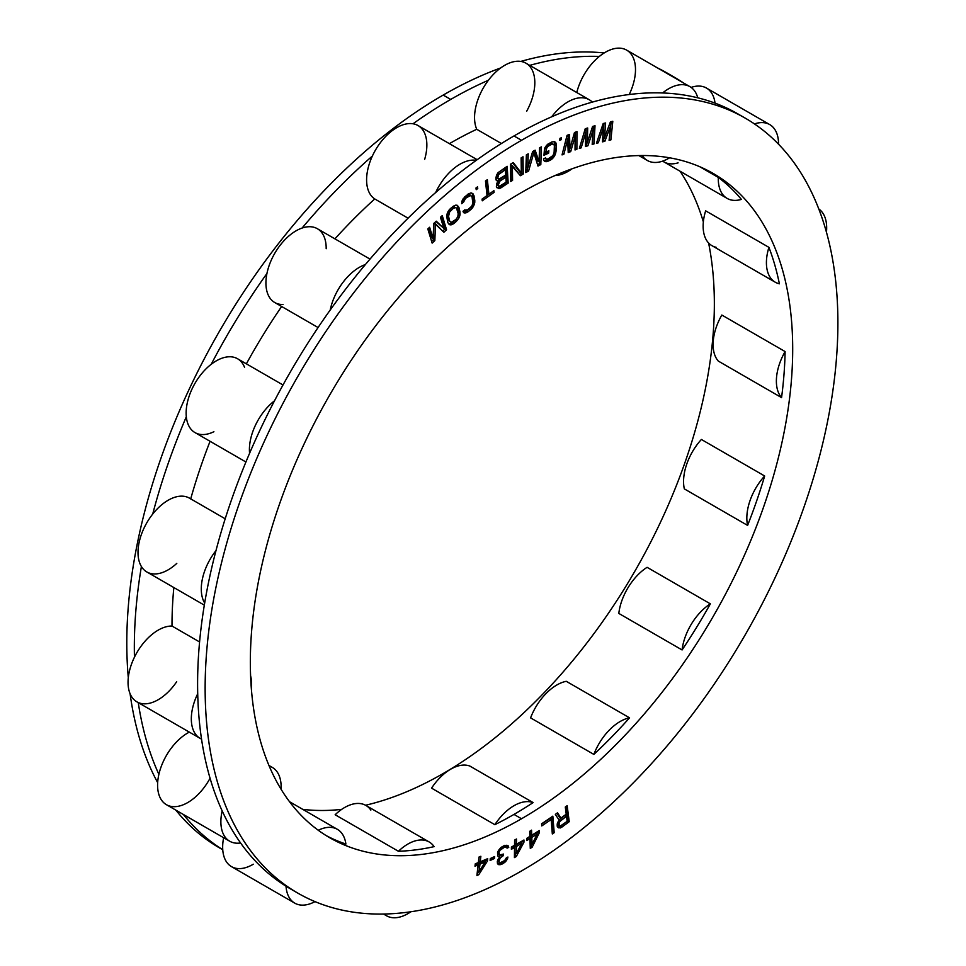 <?xml version="1.0" encoding="UTF-8"?>
<svg xmlns="http://www.w3.org/2000/svg" width="966" height="966" viewBox="0 0 966 966"><rect width="100%" height="100%" fill="white"/><g stroke="black" fill="none" stroke-linecap="round" stroke-linejoin="round"><path stroke-width="1.45" d="M521.519 140.299A447.427 258.32 -60 0 1 837.896 322.97A447.427 258.32 -60 0 1 521.519 870.946A447.427 258.32 -60 0 1 205.142 688.287A447.427 258.32 -60 0 1 521.519 140.299A447.427 258.32 120 0 0 229.22 534.584A447.427 258.32 120 0 0 297.806 893.115A447.427 258.32 120 0 0 521.519 870.946A447.427 258.32 120 0 0 813.807 476.673A447.427 258.32 120 0 0 745.233 118.142A447.427 258.32 120 0 0 521.519 140.299L513.984 135.952L521.519 140.299M521.519 192.488A383.514 221.419 120 0 0 250.339 662.193A383.514 221.419 120 0 0 521.519 818.757A383.514 221.419 120 0 0 792.7 349.064A383.514 221.419 120 0 0 521.519 192.488A383.514 221.419 120 0 0 270.975 530.443A383.514 221.419 120 0 0 329.768 837.751A383.514 221.419 120 0 0 521.519 818.757L513.984 814.41A383.514 221.419 -60 0 1 494.846 824.686L431.573 788.147A42.613 24.597 -60 0 1 469.838 766.05L533.123 802.589A42.613 24.597 120 0 0 494.846 824.686L431.573 788.147A42.613 24.597 -60 0 1 469.838 766.05L533.123 802.589A383.514 221.419 -60 0 1 513.984 814.41L521.519 818.757A383.514 221.419 120 0 0 772.051 480.814A383.514 221.419 120 0 0 713.27 173.494A383.514 221.419 120 0 0 521.519 192.488M566.221 814.193L560.944 818.093L557.515 812.78L555.341 814.386L559.169 820.158L557.08 825.061L558.807 827.898L561.789 827.186L569.24 821.68L567.151 805.656L565.291 807.033L566.221 814.193L565.291 807.033L567.151 805.656L569.24 821.68L567.742 820.81L565.883 806.598L567.742 820.81L569.24 821.68L561.789 827.186L560.28 826.316L560.956 825.821L560.28 826.316L561.789 827.186L560.183 827.995L558.686 827.125L560.28 826.316L558.686 827.125L560.183 827.995L557.261 826.425L557.249 823.817L559.169 820.158L555.341 814.386L557.515 812.78L560.944 818.093L566.221 814.193M552.323 833.972L554.194 832.692L552.842 816.149L541.588 823.817L541.769 825.93L551.139 819.542L552.323 833.972L551.139 819.542L549.63 818.673L551.139 819.542L541.769 825.93L541.588 823.817L552.842 816.149L554.194 832.692L552.697 831.823L551.489 817.079L552.697 831.823L554.194 832.692L552.323 833.972M610.403 121.849L604.499 137.897L605.597 122.96L603.195 123.527L596.457 143.234L598.268 142.823L603.376 127.729L602.47 141.845L604.873 141.29L610.597 126.063L609.087 140.324L610.886 139.901L612.806 121.293L610.403 121.849L612.806 121.293L610.886 139.901L609.389 139.032L611.176 121.68L609.389 139.032L610.886 139.901L609.087 140.324L610.597 126.063L609.16 125.23L610.597 126.063L604.873 141.29L603.376 140.42L604.354 137.812L603.376 140.42L604.873 141.29L602.47 141.845L603.376 127.729L602.023 126.944L603.376 127.729L598.268 142.823L596.879 142.026L598.268 142.823L596.457 143.234L603.195 123.527L605.597 122.96L604.499 137.897L610.403 121.849M530.274 848.377L532.157 847.206L539.342 832.728L539.257 830.543L531.735 835.24L531.554 830.156L529.682 831.328L529.851 836.411L526.712 838.367L526.796 840.541L529.923 838.585L530.274 848.377L529.923 838.585L528.426 837.715L529.923 838.585L526.796 840.541L526.712 838.367L529.851 836.411L529.682 831.328L531.554 830.156L531.735 835.24L530.225 834.37L530.117 831.062L530.225 834.37L531.735 835.24L539.257 830.543L539.342 832.728L532.157 847.206L530.648 846.337L531.747 844.127L530.648 846.337L532.157 847.206L530.274 848.377M585.239 128.732L579.359 148.402L581.194 147.834L585.65 132.789L585.468 146.53L587.92 145.769L592.991 130.531L592.194 144.453L594.03 143.898L595.02 125.725L592.569 126.474L587.352 142.521L587.678 127.983L585.239 128.732L587.678 127.983L587.352 142.521L592.569 126.474L595.02 125.725L594.03 143.898L592.52 143.028L593.438 126.208L592.52 143.028L594.03 143.898L592.194 144.453L592.991 130.531L591.53 129.686L592.991 130.531L587.92 145.769L586.41 144.9L587.231 142.449L586.41 144.9L587.92 145.769L585.468 146.53L585.65 132.789L584.261 131.98L585.65 132.789L581.194 147.834L579.769 147.025L581.194 147.834L579.359 148.402L585.239 128.732M563.903 154.21L567.682 139.249L568.225 152.556L570.701 151.614L575.108 136.411L575.036 149.959L576.895 149.247L576.943 131.593L574.468 132.535L569.952 148.523L569.517 134.419L567.042 135.361L562.043 154.91L563.903 154.21L562.441 153.365L563.903 154.21L562.043 154.91L567.042 135.361L569.517 134.419L569.952 148.523L574.468 132.535L576.943 131.593L576.895 149.247L575.386 148.378L575.434 132.161L575.386 148.378L576.895 149.247L575.036 149.959L575.108 136.411L573.611 135.554L575.108 136.411L570.701 151.614L569.203 150.744L569.855 148.462L569.203 150.744L570.701 151.614L568.225 152.556L567.682 139.249L566.257 138.416L567.682 139.249L563.903 154.21M537.99 166.092L540.815 164.594L541.431 146.856L539.547 147.858L539.064 161.817L535.152 150.177L532.652 151.505L527.774 167.794L528.257 153.835L526.373 154.826L525.758 172.576L528.583 171.079L533.836 152.737L537.99 166.092L533.836 152.737L532.508 151.964L533.836 152.737L528.583 171.079L527.074 170.209L527.762 167.794L527.074 170.209L528.583 171.079L525.758 172.576L526.373 154.826L528.257 153.835L527.774 167.794L526.265 166.925L526.687 154.669L526.265 166.925L527.774 167.794L532.652 151.505L535.152 150.177L539.064 161.817L537.555 160.948L534.126 150.72L537.555 160.948L539.064 161.817L539.547 147.858L541.431 146.856L540.815 164.594L539.306 163.725L539.861 147.689L539.306 163.725L540.815 164.594L537.99 166.092M544.438 149.488L543.967 155.285L548.652 153.111L548.845 150.793L546.032 152.097L546.285 149.006L547.686 146.494L551.779 144.212L552.999 144.019L554.399 145.226L554.122 152.423L552.963 155.562L547.879 159.052L545.778 158.907L545.561 157.893L543.689 158.762L543.846 160.549L544.969 161.515L550.499 160.054L553.409 157.591L555.522 153.63L556.464 145.757L555.812 142.714L554.689 141.748L551.972 141.893L547.565 144.32L544.872 147.798L544.438 149.488L547.565 144.32L551.972 141.893L554.689 141.748L555.812 142.714L554.073 141.652L556.307 143.97L554.303 141.845L556.307 143.97L556.464 145.757L554.955 144.888L554.798 143.101L554.955 144.888L556.464 145.757L555.993 151.553L554.496 150.684L554.955 144.888L554.496 150.684L555.993 151.553L555.522 153.63L554.037 152.773L555.522 153.63L554.774 155.466L553.409 154.681L554.774 155.466L553.409 157.591L551.972 156.77L553.409 157.591L552.093 158.943L550.584 158.074L551.526 157.108L550.584 158.074L552.093 158.943L550.499 160.054L548.99 159.185L550.584 158.074L548.99 159.185L550.499 160.054L547.686 161.37L546.176 160.501L548.99 159.185L546.176 160.501L547.686 161.37L546.152 161.708L544.655 160.839L546.176 160.501L544.655 160.839L546.152 161.708L544.969 161.515L543.846 160.549L543.689 158.762L545.561 157.893L545.778 158.907L547.879 159.052L552.963 155.562L554.122 152.423L554.399 145.226L551.489 143.149L552.999 144.019L550.27 143.342L551.489 143.149L550.27 143.342L551.779 144.212L548.966 145.528L547.456 144.659L550.27 143.342L547.456 144.659L548.966 145.528L547.686 146.494L546.261 145.661L547.686 146.494L546.684 147.701L545.416 146.965L546.684 147.701L546.285 149.006L544.788 148.136L546.285 149.006L546.032 152.097L544.522 151.227L544.764 148.209L544.522 151.227L546.032 152.097L548.845 150.793L548.652 153.111L547.203 151.553L548.652 153.111L543.967 155.285L544.438 149.488M559.942 138.355L559.737 140.311L561.294 139.647L561.5 137.691L559.942 138.355L561.5 137.691L561.294 139.647L559.894 138.838L561.294 139.647L559.737 140.311L559.942 138.355M487.045 195.543L482.058 199.093L482.239 200.819L494.085 192.379L493.904 190.652L488.917 194.202L487.347 179.676L485.475 181.004L487.045 195.543L485.475 181.004L487.347 179.676L488.917 194.202L487.407 193.333L486.031 180.606L487.407 193.333L488.917 194.202L493.904 190.652L494.085 192.379L482.239 200.819L482.058 199.093L487.045 195.543M497.973 181.234L496.355 186.752L499.072 188.672L508.176 183.093L507.174 166.309L498.106 172.612L495.824 177.829L496.307 180.473L497.973 181.234L495.932 179.604L496.922 174.508L498.106 172.612L503.914 168.809L505.423 169.69L505.737 175.039L498.83 179.193L497.78 178.022L498.553 174.556L505.423 169.69L503.914 168.809L498.118 172.612L507.174 166.309L508.176 183.093L506.667 182.224L505.773 167.227L506.667 182.224L508.176 183.093L500.666 188.008L499.156 187.138L506.667 182.224L499.156 187.138L500.666 188.008L499.072 188.672L497.562 187.802L499.156 187.138L497.562 187.802L499.072 188.672L496.355 186.752L497.973 181.234M521.121 157.893L521.326 172.95L513.272 162.566L510.446 164.244L510.688 181.499L512.572 180.388L512.366 165.693L520.42 175.715L523.246 174.025L523.004 156.77L521.121 157.893L523.004 156.77L523.246 174.025L521.737 173.156L521.519 157.651L521.737 173.156L523.246 174.025L520.42 175.715L510.857 164.824L512.366 165.693L512.572 180.388L511.062 179.519L510.857 164.824L511.062 179.519L512.572 180.388L510.688 181.499L510.446 164.244L513.272 162.566L521.326 172.95L521.121 157.893M468.051 194.081L462.678 199.467L461.651 203.657L463.499 202.196L465.624 198.259L470.732 195.349L472.072 196.931L472.869 203.464L471.613 206.326L467.653 209.827L465.322 210.54L464.839 209.803L462.992 211.264L463.583 212.665L465.057 213.015L468.003 211.808L472.265 208.064L474.777 202.329L473.328 194.057L471.01 192.886L468.051 194.081L471.01 192.886L473.328 194.057L471.662 193.031L473.92 195.47L471.819 193.188L473.92 195.47L474.789 200.433L473.292 199.564L472.41 194.601L473.292 199.564L474.789 200.433L474.777 202.329L473.268 201.459L473.292 199.564L473.268 201.459L474.777 202.329L474.391 204.14L472.881 203.271L473.268 201.459L472.881 203.271L474.391 204.14L473.388 206.434L472.012 205.637L473.388 206.434L472.265 208.064L470.804 207.219L472.265 208.064L470.78 209.622L469.271 208.753L470.056 207.931L469.271 208.753L470.78 209.622L468.003 211.808L466.493 210.938L469.271 208.753L466.493 210.938L468.003 211.808L466.397 212.701L464.9 211.832L466.493 210.938L464.9 211.832L466.397 212.701L463.547 212.146L464.9 211.832L463.547 212.146L465.057 213.015L463.583 212.665L462.992 211.264L464.839 209.803L465.322 210.54L464.489 210.069L467.653 209.827L471.613 206.326L472.869 203.464L472.072 196.931L469.235 194.48L470.732 195.349L468.184 194.552L469.693 195.422L468.401 196.062L466.892 195.192L468.184 194.552L466.892 195.192L468.401 196.062L465.624 198.259L464.175 197.426L465.624 198.259L464.453 199.564L463.125 198.803L464.453 199.564L463.644 200.964L462.34 200.216L463.644 200.964L463.499 202.196L461.651 203.657L462.678 199.467L468.051 194.081M475.972 187.996L476.214 189.686L477.759 188.515L477.53 186.824L475.972 187.996L477.53 186.824L477.759 188.515L476.359 187.706L477.759 188.515L476.214 189.686L475.972 187.996M456.338 221.407L458.862 218.111L460.094 214.017L458.922 207.412L457.329 205.335L455.819 205.106L452.837 206.507L448.949 210.202L446.642 215.973L447.826 222.578L449.407 224.655L452.293 224.474L456.338 221.407L454.829 220.538L455.324 219.994L454.829 220.538L456.338 221.407L453.899 223.484L452.39 222.615L454.829 220.538L452.39 222.615L453.899 223.484L452.293 224.474L450.784 223.605L452.39 222.615L450.784 223.605L452.293 224.474L450.929 224.885L449.419 224.015L450.784 223.605L449.419 224.015L450.929 224.885L449.407 224.655L447.826 222.578L446.642 215.973L447.874 211.88L450.397 208.584L454.443 205.516L457.329 205.335L458.922 207.412L456.749 205.251L458.922 207.412L460.033 212.17L458.524 211.3L457.413 206.543L460.094 214.017L458.596 213.148L458.524 211.3L458.596 213.148L460.094 214.017L459.78 215.804L458.282 214.935L458.596 213.148L458.282 214.935L459.78 215.804L458.862 218.111L457.486 217.314L458.862 218.111L456.338 221.407M433.022 238.421L429.616 227.264L427.817 228.93L432.14 243.106L434.845 240.606L435.497 223.774L443.865 232.275L446.57 229.775L442.247 215.611L440.448 217.278L443.853 228.423L436.234 221.166L433.831 223.388L433.022 238.421L431.512 237.551L428.65 228.157L431.512 237.551L433.022 238.421L433.831 223.388L436.234 221.166L443.853 228.423L435.932 221.443L443.853 228.423L440.448 217.278L442.247 215.611L446.57 229.775L445.06 228.906L441.281 216.505L445.06 228.906L446.57 229.775L443.865 232.275L434.205 223.037L435.497 223.774L434.845 240.606L433.336 239.737L433.975 223.255L433.336 239.737L434.845 240.606L432.14 243.106L427.817 228.93L429.616 227.264L433.022 238.421M516.436 844.224L516.496 839.007L514.612 840.07L514.552 845.286L511.412 847.049L511.388 849.283L514.528 847.52L514.419 857.579L516.291 856.516L523.946 842.231L523.97 839.997L516.436 844.224L514.926 843.354L514.963 839.865L514.926 843.354L516.436 844.224L523.97 839.997L523.946 842.231L516.291 856.516L514.793 855.647L516.013 853.352L514.793 855.647L516.291 856.516L514.419 857.579L514.528 847.52L513.018 846.651L514.528 847.52L511.388 849.283L511.412 847.049L514.552 845.286L514.612 840.07L516.496 839.007L516.436 844.224M504.578 845.359L500.799 847.641L497.84 851.722L497.611 855.924L499.7 856.721L497.309 861.636L497.502 863.761L498.673 864.655L502.682 863.749L507.524 858.714L507.911 857.035L506.353 857.82L504.687 860.513L501.837 862.312L500.291 862.723L498.83 861.612L500.243 857.929L503.419 855.586L503.503 854.065L499.494 854.97L499.024 852.241L500.05 850.237L504.167 847.423L506.317 847.085L507.174 848.136L508.744 847.351L507.923 845.528L504.578 845.359L507.923 845.528L508.49 846.361L506.8 845.214L508.744 847.351L506.981 845.492L508.744 847.351L507.174 848.136L504.204 846.144L505.713 847.013L504.167 847.423L502.658 846.554L504.204 846.144L502.658 846.554L504.167 847.423L502.284 848.377L500.883 847.568L502.284 848.377L500.702 849.549L499.615 848.921L500.702 849.549L500.05 850.237L499.024 849.645L500.05 850.237L499.386 851.324L498.323 850.708L499.386 851.324L499.024 852.241L497.901 851.589L499.024 852.241L498.951 853.763L497.49 852.918L499.494 854.97L497.985 854.101L497.478 852.978L500.388 855.26L503.503 854.065L503.419 855.586L502.006 854.765L503.419 855.586L502.163 856.214L500.666 855.345L501.523 854.922L500.666 855.345L502.163 856.214L500.243 857.929L499.241 857.349L500.243 857.929L499.579 859.003L498.48 858.376L499.579 859.003L498.879 860.851L497.659 860.138L498.83 861.612L497.49 860.839L499.398 862.433L497.466 860.947L500.291 862.723L504.687 860.513L506.353 857.82L507.911 857.035L507.524 858.714L506.269 857.989L507.524 858.714L506.184 860.875L504.964 860.163L506.184 860.875L504.892 862.264L503.443 861.43L504.892 862.264L502.682 863.749L501.173 862.88L502.525 861.974L501.173 862.88L502.682 863.749L502.054 864.063L500.545 863.193L501.173 862.88L500.545 863.193L502.054 864.063L499.881 864.787L498.371 863.918L500.545 863.193L498.371 863.918L499.881 864.787L497.502 863.761L497.695 859.957L499.7 856.721L497.611 855.924L497.84 851.722L500.799 847.641L504.578 845.359M474.994 866.2L478.098 864.908L476.914 875.498L478.774 874.713L487.432 861.02L487.697 858.665L480.235 861.781L480.851 856.287L478.991 857.059L478.363 862.553L475.26 863.846L474.994 866.2L475.26 863.846L478.363 862.553L478.991 857.059L480.851 856.287L480.235 861.781L478.725 860.911L479.172 856.987L478.725 860.911L480.235 861.781L487.697 858.665L487.432 861.02L478.774 874.713L477.264 873.844L478.822 871.392L477.264 873.844L478.774 874.713L476.914 875.498L478.098 864.908L476.6 864.039L478.098 864.908L474.994 866.2M490.269 858.557L490.112 860.501L494.483 858.484L494.64 856.54L490.269 858.557L494.64 856.54L494.483 858.484L492.998 857.301L494.483 858.484L490.112 860.501L490.269 858.557M506.172 182.176L500.219 186.076L498.589 186.027L498.215 185.158L499.917 181.077L505.87 177.176L506.172 182.176L505.87 177.176L504.361 176.307L505.87 177.176L499.917 181.077L498.42 180.207L504.361 176.307L498.42 180.207L499.917 181.077L498.999 182.043L497.852 181.391L498.999 182.043L498.42 183.166L497.176 182.453L498.42 183.166L498.166 184.446L496.705 183.6L498.215 185.158L496.705 184.289L499.265 186.329L506.172 182.176M455.892 219.499L451.086 222.458L449.649 221.021L448.538 216.263L449.697 211.844L453.283 208.402L455.65 207.533L457.087 208.97L458.198 213.727L457.799 216.734L455.892 219.499L457.799 216.734L458.198 213.727L456.483 207.968L453.078 206.809L454.141 206.664L453.078 206.809L454.588 207.678L453.283 208.402L451.786 207.533L453.078 206.809L451.786 207.533L453.283 208.402L450.844 210.491L449.431 209.67L450.844 210.491L449.697 211.844L448.381 211.083L449.697 211.844L448.936 213.257L447.62 212.508L448.936 213.257L448.55 214.73L447.077 213.884L448.55 214.73L448.538 216.263L447.029 215.394L447.041 213.981L447.029 215.394L448.538 216.263L449.649 221.021L448.139 220.151L447.029 215.394L448.139 220.151L451.086 222.458L455.892 219.499M560.582 820.605L566.487 816.234L567.163 821.354L561.258 825.713L559.568 825.845L559.121 825.049L559.169 822.778L560.582 820.605L559.072 819.736L564.989 815.364L566.487 816.234L559.7 821.631L558.565 820.979L559.7 821.631L559.169 822.778L557.901 822.042L559.169 822.778L558.988 824.022L557.491 823.165L559.121 825.049L557.611 824.179L557.479 823.189L559.568 825.845L558.058 824.976L560.28 826.063L567.163 821.354L566.487 816.234L564.989 815.364L559.072 819.736L560.582 820.605M531.807 837.413L537.144 834.093L532.049 844.296L531.807 837.413L530.31 836.544L535.635 833.223L537.144 834.093L535.635 833.223L530.31 836.544L531.807 837.413L532.049 844.296L537.144 834.093L531.807 837.413M516.412 846.457L521.749 843.463L516.327 853.533L516.412 846.457L514.902 845.588L520.239 842.593L521.749 843.463L520.239 842.593L514.902 845.588L516.412 846.457L516.327 853.533L521.749 843.463L516.412 846.457M479.969 864.135L485.258 861.926L479.124 871.573L479.969 864.135L478.46 863.254L483.749 861.056L485.258 861.926L483.749 861.056L478.46 863.254L479.969 864.135L479.124 871.573L485.258 861.926L479.969 864.135M443.949 773.971L443.177 773.537A383.514 221.419 -60 0 1 365.546 805.246A383.514 221.419 120 0 0 443.177 773.537L443.949 773.971M341.698 809.363A383.514 221.419 -60 0 1 302.769 809.351A383.514 221.419 120 0 0 341.698 809.363M429.17 841.966A42.613 24.597 120 0 1 434.108 846.639A383.514 221.419 -60 0 1 398.427 851.275A42.613 24.597 -60 0 1 434.108 846.639A383.514 221.419 -60 0 1 398.427 851.275L335.142 814.749A42.613 24.597 -60 0 1 365.885 805.439L429.17 841.966A42.613 24.597 120 0 0 398.427 851.275L335.142 814.749A42.613 24.597 -60 0 1 370.835 810.1M345.888 844.043A383.514 221.419 -60 0 1 326.037 835.518A383.514 221.419 -60 0 0 345.888 844.043A42.613 24.597 120 0 0 337.375 829.335A42.613 24.597 120 0 0 318.261 830.265A42.613 24.597 -60 0 1 345.888 844.043M680.076 171.236A383.514 221.419 -60 0 1 703.357 221.902A383.514 221.419 120 0 0 680.076 171.236M708.597 242.997A383.514 221.419 -60 0 1 443.177 773.537A383.514 221.419 120 0 0 708.597 242.997M699.795 166.744L718.318 177.442A383.514 221.419 -60 0 1 741.381 199.394A42.613 24.597 -60 0 1 718.318 177.442A42.613 24.597 120 0 0 727.12 198.392A42.613 24.597 120 0 0 741.381 199.394A383.514 221.419 -60 0 0 718.318 177.442L699.795 166.744M775.239 282.205L711.966 245.678A42.613 24.597 -60 0 1 705.651 210.829L768.924 247.356A383.514 221.419 -60 0 1 779.393 283.811A42.613 24.597 -60 0 1 768.924 247.356A42.613 24.597 120 0 0 775.239 282.205A42.613 24.597 120 0 0 779.393 283.811A383.514 221.419 -60 0 0 768.924 247.356L705.651 210.829A42.613 24.597 -60 0 0 716.12 247.284M721.819 315.037L785.104 351.564A383.514 221.419 -60 0 1 781.566 397.618L718.293 361.079A42.613 24.597 -60 0 1 721.819 315.037L785.104 351.564A42.613 24.597 120 0 0 781.566 397.618L718.293 361.079A42.613 24.597 -60 0 1 721.819 315.037M701.388 439.47L764.661 475.996A383.514 221.419 -60 0 1 747.599 525.407L684.326 488.881A42.613 24.597 -60 0 1 701.388 439.47L764.661 475.996A42.613 24.597 120 0 0 747.599 525.407L684.326 488.881A42.613 24.597 -60 0 1 701.388 439.47M647.087 567.32L710.36 603.847A383.514 221.419 -60 0 1 682.081 649.949L618.808 613.422A42.613 24.597 -60 0 1 647.087 567.32L710.36 603.847A42.613 24.597 120 0 0 682.081 649.949L618.808 613.422A42.613 24.597 -60 0 1 647.087 567.32M566.269 681.308L629.542 717.835A383.514 221.419 -60 0 1 593.861 754.41L530.576 717.871A42.613 24.597 -60 0 1 566.269 681.308L629.542 717.835A383.514 221.419 -60 0 1 593.861 754.41A42.613 24.597 -60 0 1 629.542 717.835A42.613 24.597 120 0 0 593.861 754.41L530.576 717.871A42.613 24.597 -60 0 1 566.269 681.308M222.748 849.718A447.427 258.32 -60 0 1 175.86 810.136A447.427 258.32 -60 0 0 219.463 847.882L222.748 849.778M157.675 782.641A447.427 258.32 -60 0 1 130.096 693.745A447.427 258.32 -60 0 0 157.675 782.641M424.666 159.354A42.613 24.597 120 0 0 413.013 123.781A42.613 24.597 -60 0 0 372.381 156.021A447.427 258.32 120 0 0 302.092 228.048A447.427 258.32 -60 0 1 372.381 156.021A42.613 24.597 120 0 0 374.748 198.948L408.063 218.183L374.748 198.948A42.613 24.597 -60 0 1 372.381 156.021A42.613 24.597 -60 0 1 413.013 123.781A447.427 258.32 -60 0 1 450.711 99.426L443.177 95.079A447.427 258.32 -60 0 0 128.297 677.734A447.427 258.32 -60 0 1 443.177 95.079A447.427 258.32 -60 0 1 500.678 67.958A447.427 258.32 -60 0 0 443.177 95.079L450.711 99.426A447.427 258.32 120 0 0 413.013 123.781A42.613 24.597 -60 0 1 418.036 125.556L477.168 159.692M520.795 61.426A447.427 258.32 -60 0 1 604.173 52.961A447.427 258.32 -60 0 0 520.795 61.426M657.46 67.91A447.427 258.32 -60 0 1 670.621 75.143A447.427 258.32 -60 0 0 666.89 72.909A447.427 258.32 -60 0 0 657.46 67.91M318.068 327.534L274.742 302.515A42.613 24.597 -60 0 1 266.942 273.475A447.427 258.32 120 0 0 211.228 364.279A447.427 258.32 -60 0 1 266.942 273.475A42.613 24.597 120 0 0 283.002 304.507M245.919 462.002L194.963 432.575A42.613 24.597 -60 0 1 186.317 416.757A447.427 258.32 120 0 0 152.713 514.069A447.427 258.32 -60 0 1 186.317 416.757A42.613 24.597 120 0 0 213.909 431.717M204.333 605.151L146.832 571.957A42.613 24.597 -60 0 1 141.398 566.523A447.427 258.32 120 0 0 134.443 657.206A447.427 258.32 -60 0 1 141.398 566.523A42.613 24.597 120 0 0 176.802 563.383M138.271 702.644A447.427 258.32 120 0 0 158.883 774.346A447.427 258.32 -60 0 1 138.271 702.644M183.395 814.483A447.427 258.32 120 0 0 222.748 849.682A447.427 258.32 -60 0 1 183.395 814.483M476.298 160.32A42.613 24.597 120 0 0 435.654 192.548A42.613 24.597 -60 0 1 476.298 160.32A447.427 258.32 120 0 0 435.654 192.548A447.427 258.32 -60 0 1 476.298 160.32A447.427 258.32 -60 0 1 513.984 135.952A447.427 258.32 -60 0 1 551.671 116.801A42.613 24.597 -60 0 1 592.315 102.106A447.427 258.32 -60 0 1 662.604 92.965A447.427 258.32 -60 0 1 697.754 97.808A447.427 258.32 -60 0 1 741.429 116.029A447.427 258.32 -60 0 0 737.698 113.795A447.427 258.32 -60 0 0 697.754 97.808A42.613 24.597 120 0 0 689.941 86.662A42.613 24.597 120 0 0 662.604 92.965A42.613 24.597 -60 0 1 697.754 97.808A447.427 258.32 120 0 0 662.604 92.965A447.427 258.32 -60 0 0 592.315 102.106A42.613 24.597 120 0 0 589.272 99.752A42.613 24.597 120 0 0 551.671 116.801A447.427 258.32 -60 0 1 592.315 102.106A447.427 258.32 120 0 0 551.671 116.801A447.427 258.32 -60 0 0 513.984 135.952A447.427 258.32 -60 0 0 476.298 160.32M297.806 893.115L290.271 888.756A447.427 258.32 -60 0 1 286.021 886.208A447.427 258.32 -60 0 1 240.594 842.98A447.427 258.32 -60 0 1 222.168 810.885A447.427 258.32 -60 0 1 201.532 739.075A447.427 258.32 -60 0 1 197.716 693.745A447.427 258.32 -60 0 1 204.671 603.05A447.427 258.32 -60 0 1 215.986 550.608A447.427 258.32 -60 0 1 249.59 453.283A447.427 258.32 -60 0 1 274.501 400.805A447.427 258.32 -60 0 1 330.215 310.001A447.427 258.32 -60 0 1 365.365 264.575A447.427 258.32 -60 0 1 435.654 192.548A447.427 258.32 -60 0 0 365.365 264.575A42.613 24.597 120 0 0 330.215 310.001A42.613 24.597 -60 0 1 365.365 264.575A447.427 258.32 120 0 0 330.215 310.001A447.427 258.32 -60 0 0 274.501 400.805A42.613 24.597 120 0 0 249.59 453.283A42.613 24.597 -60 0 1 274.501 400.805A447.427 258.32 120 0 0 249.59 453.283A447.427 258.32 -60 0 0 215.986 550.608A42.613 24.597 120 0 0 204.671 603.05A42.613 24.597 -60 0 1 215.986 550.608A447.427 258.32 120 0 0 204.671 603.05A447.427 258.32 -60 0 0 197.716 693.745A42.613 24.597 120 0 0 200.155 738.374A42.613 24.597 120 0 0 201.532 739.075A42.613 24.597 -60 0 1 197.716 693.745A447.427 258.32 120 0 0 201.532 739.075A447.427 258.32 -60 0 0 222.168 810.885A42.613 24.597 120 0 0 229.691 841.217A42.613 24.597 120 0 0 240.594 842.98A42.613 24.597 -60 0 1 222.168 810.885A447.427 258.32 120 0 0 240.594 842.98A447.427 258.32 -60 0 0 286.021 886.208A42.613 24.597 120 0 0 294.763 903.138A42.613 24.597 120 0 0 315.013 901.616A42.613 24.597 -60 0 1 286.021 886.208A447.427 258.32 120 0 0 294.075 890.881M384.142 914.029A42.613 24.597 120 0 0 386.557 915.78A42.613 24.597 120 0 0 410.852 911.771A42.613 24.597 -60 0 1 384.142 914.029M229.691 841.217L166.418 804.69A42.613 24.597 -60 0 1 158.883 774.346A42.613 24.597 -60 0 1 189.324 732.119A42.613 24.597 120 0 0 158.883 774.346A42.613 24.597 -60 0 0 177.321 806.441A42.613 24.597 120 0 0 210.057 778.246M223.641 837.727A42.613 24.597 120 0 0 222.748 849.682A42.613 24.597 -60 0 1 223.641 837.727M200.155 738.374L136.87 701.835A42.613 24.597 -60 0 1 134.443 657.206A42.613 24.597 -60 0 1 171.996 626.04L199.588 641.967L171.996 626.04A394.164 227.565 -60 0 1 173.844 587.545A394.164 227.565 120 0 0 171.996 626.04A42.613 24.597 120 0 0 134.443 657.206A42.613 24.597 -60 0 0 138.259 702.536A42.613 24.597 120 0 0 176.681 681.718M190.713 498.879A394.164 227.565 -60 0 1 210.069 441.293A394.164 227.565 120 0 0 190.749 498.758M190.7 498.951A42.613 24.597 120 0 0 152.713 514.069A42.613 24.597 -60 0 1 189.445 498.142L225.199 518.79M281.637 306.5A394.164 227.565 120 0 0 246.366 363.844A394.164 227.565 -60 0 1 281.637 306.5M244.519 367.249A42.613 24.597 120 0 0 211.228 364.279A42.613 24.597 -60 0 1 237.576 358.76L283.002 384.987M374.748 198.948A394.164 227.565 120 0 0 334.912 238.856A394.164 227.565 -60 0 1 374.748 198.948M326.182 248.721A42.613 24.597 120 0 0 302.092 228.048A42.613 24.597 -60 0 1 317.355 228.713L370.002 259.105M526.663 111.247A42.613 24.597 120 0 0 529.042 65.579A42.613 24.597 -60 0 0 488.398 80.263A447.427 258.32 120 0 0 450.711 99.426A447.427 258.32 -60 0 1 488.398 80.263A42.613 24.597 120 0 0 476.745 129.287A394.164 227.565 120 0 0 449.407 143.668A394.164 227.565 -60 0 1 476.745 129.287L501.39 143.511L476.745 129.287A42.613 24.597 -60 0 1 488.398 80.263A42.613 24.597 -60 0 1 525.999 63.225L589.272 99.752M689.941 86.662L626.668 50.135A42.613 24.597 -60 0 0 599.331 56.439A42.613 24.597 120 0 0 576.774 92.543A42.613 24.597 -60 0 1 599.331 56.439A447.427 258.32 120 0 0 529.73 65.374A447.427 258.32 -60 0 1 599.331 56.439A42.613 24.597 -60 0 1 634.481 61.269A42.613 24.597 120 0 1 629.216 94.523M664.982 72.257A447.427 258.32 -60 0 1 683.469 82.931A447.427 258.32 120 0 0 674.425 77.268A447.427 258.32 120 0 0 664.982 72.257M294.763 903.138L231.478 866.611A42.613 24.597 -60 0 1 222.748 849.682A42.613 24.597 -60 0 0 253.297 864.208M281.07 789.246A42.613 24.597 120 0 0 272.303 767.415A42.613 24.597 120 0 0 269.212 766.086A42.613 24.597 -60 0 1 281.07 789.246M251.341 688.613A42.613 24.597 120 0 0 250.592 675.789A42.613 24.597 -60 0 1 251.341 688.613M141.398 566.523A42.613 24.597 -60 0 1 152.713 514.069A42.613 24.597 -60 0 0 141.398 566.523M186.317 416.757A42.613 24.597 -60 0 1 211.228 364.279A42.613 24.597 -60 0 0 186.317 416.757M266.942 273.475A42.613 24.597 -60 0 1 302.092 228.048A42.613 24.597 -60 0 0 266.942 273.475M555.015 175.546A42.613 24.597 120 0 0 571.969 168.833A42.613 24.597 -60 0 1 555.015 175.546M710.36 603.847A383.514 221.419 -60 0 1 682.081 649.949A42.613 24.597 -60 0 1 710.36 603.847M764.661 475.996A383.514 221.419 -60 0 1 747.599 525.407A42.613 24.597 -60 0 1 764.661 475.996M785.104 351.564A383.514 221.419 -60 0 1 781.566 397.618A42.613 24.597 -60 0 1 785.104 351.564M826.461 232.238A42.613 24.597 120 0 0 818.806 209.006A42.613 24.597 -60 0 1 826.461 232.238M678.108 162.856A42.613 24.597 -60 0 1 662.676 161.117A42.613 24.597 -60 0 0 663.847 161.865L727.12 198.392M769.733 124.59A42.613 24.597 120 0 0 754.446 123.926A42.613 24.597 -60 0 1 778.56 144.224A42.613 24.597 120 0 0 769.733 124.59L706.46 88.063A42.613 24.597 -60 0 0 691.113 87.411A42.613 24.597 -60 0 1 715.021 103.121M642.209 155.538A42.613 24.597 120 0 0 647.329 160.477A42.613 24.597 120 0 0 669.583 157.808A42.613 24.597 -60 0 1 642.209 155.538M513.984 814.41A383.514 221.419 -60 0 1 494.846 824.686A42.613 24.597 -60 0 1 533.123 802.589A383.514 221.419 -60 0 1 513.984 814.41M559.435 817.224L560.944 818.093L556.875 813.251L559.435 817.224M567.139 821.245L567.742 820.81L567.139 821.245M557.599 827.041L558.686 827.125L557.599 827.041M541.612 824.131L549.63 818.673L541.612 824.131M536.818 833.899L537.82 831.448L539.342 832.728L537.833 831.859L536.818 833.899M526.736 838.766L528.426 837.715L526.736 838.766M530.539 843.427L530.31 836.544L530.539 843.427L532.049 844.296L530.539 843.427M521.411 843.27L522.437 840.855L523.946 842.231L522.437 841.362L521.411 843.27M511.412 847.556L513.018 846.651L511.412 847.556M514.818 852.664L514.902 845.588L514.818 852.664L516.327 853.533L514.818 852.664M497.587 863.833L498.371 863.918L497.587 863.833M499.35 856.516L500.666 855.345L499.35 856.516M501.294 847.242L502.658 846.554L501.294 847.242M506.184 847.001L507.235 846.482L506.184 847.001M490.245 858.871L492.974 857.615L490.245 858.871M484.92 861.732L486.007 859.366L487.432 861.02L485.922 860.151L484.92 861.732M475.175 864.63L476.6 864.039L475.175 864.63M477.627 870.704L478.46 863.254L477.627 870.704L479.124 871.573L477.627 870.704M603.001 137.027L604.004 123.334L603.001 137.027L604.499 137.897L603.001 137.027M602.555 140.613L603.376 140.42L602.555 140.613M585.843 141.652L586.145 128.454L585.843 141.652L587.352 142.521L585.843 141.652M585.493 145.19L586.41 144.9L585.493 145.19M568.443 147.653L568.056 134.974L568.443 147.653L569.952 148.523L568.443 147.653M568.177 151.131L569.203 150.744L568.177 151.131M544.1 153.654L547.154 152.242L544.1 153.654M546.623 145.286L547.456 144.659L546.623 145.286M554.134 152.254L554.496 150.684L554.134 152.254M525.818 170.873L527.074 170.209L525.818 170.873M537.543 164.655L539.306 163.725L537.543 164.655M519.817 172.081L512.705 162.904L521.326 172.95L519.817 172.081M519.454 174.52L521.737 173.156L519.454 174.52M496.79 187.658L497.562 187.802L496.79 187.658M497.635 181.04L498.42 180.207L497.635 181.04M496.283 177.152L496.222 176.186L497.78 178.022L496.283 177.152M487.033 195.47L488.856 194.166L487.033 195.47M461.784 201.496L462.038 200.904L463.499 202.196L461.784 201.496M464.489 197.1L466.892 195.192L464.489 197.1M448.478 223.871L449.419 224.015L448.478 223.871M449.915 209.127L451.786 207.533L449.915 209.127M431.597 241.343L433.336 239.737L431.597 241.343M442.706 231.091L445.06 228.906L442.706 231.091M497.719 176.947L498.166 178.891L496.657 178.022L498.83 179.193L505.737 175.039L505.423 169.69L499.47 173.578L498.033 172.745L499.47 173.578L498.553 174.556L497.333 173.844L498.553 174.556L497.973 175.679L496.729 174.967L497.973 175.679L497.719 176.947L496.258 176.102L497.719 176.947M492.648 191.546L494.085 192.379L492.648 191.546M456.35 218.956L457.787 219.789L456.35 218.956M386.557 915.78L383.55 914.041M337.375 829.335L289.522 801.708M268.959 765.483L272.303 767.415M745.233 118.142L737.698 113.795M674.425 77.268L666.89 72.909M647.329 160.477L638.852 155.574"/></g></svg>
